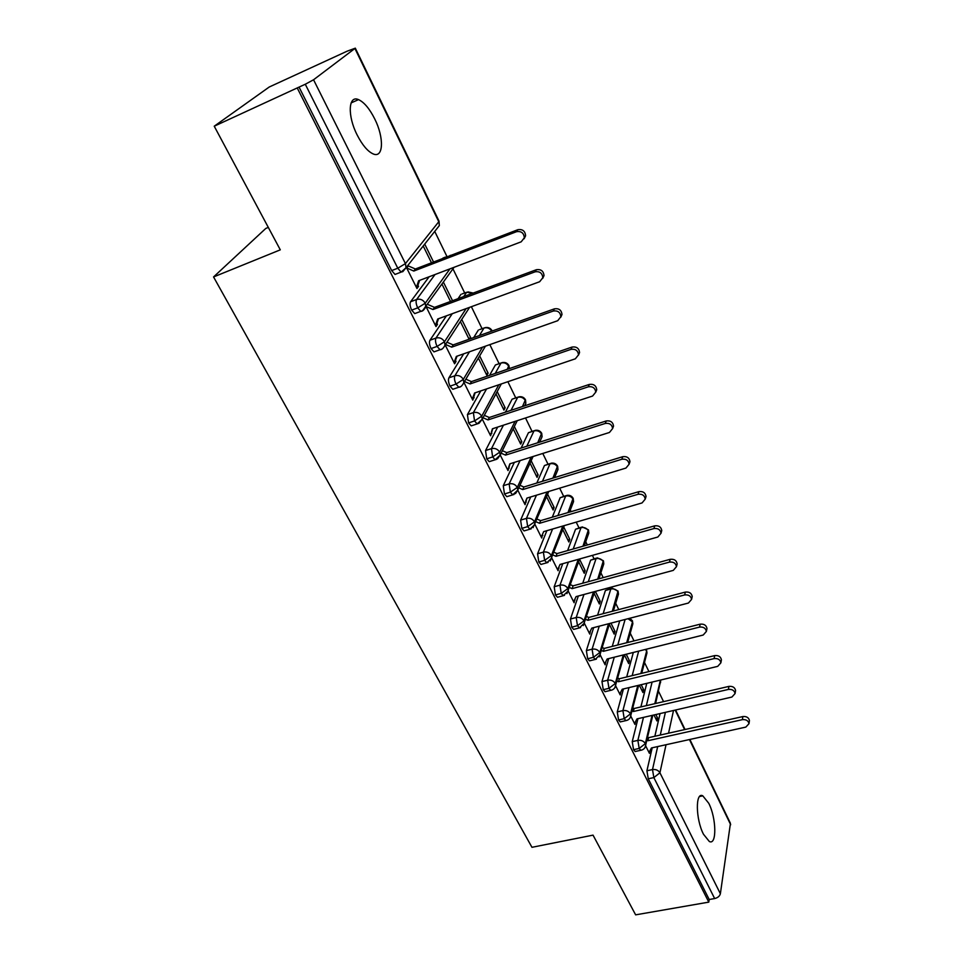 <?xml version="1.0" encoding="UTF-8"?>
<svg xmlns="http://www.w3.org/2000/svg" width="963" height="963" viewBox="0 0 963 963"><rect width="100%" height="100%" fill="white"/><g stroke="black" fill="none" stroke-linecap="round" stroke-linejoin="round"><path stroke-width="1.44" d="M703.484 834.247C695.611 819.2 695.286 791.466 702.809 795.847L708.768 803.311C716.412 818.044 716.978 845.658 709.322 841.493L703.484 834.247M357.165 135.001C347.282 115.765 348.281 94.831 358.525 99.622C364.146 102.234 369.551 108.675 374.739 118.955C384.285 137.805 383.539 158.606 373.15 153.911C367.71 151.444 362.377 145.136 357.165 135.001M689.857 739.464L730.448 823.353L720.372 893.736C719.71 896.168 717.796 897.769 714.654 898.551L709.201 899.502L708.792 902.126L635.628 914.85L593.039 835.138L531.961 847.308L213.557 276.947L280.293 249.838L214.231 126.201L269.243 87.007L347.053 51.22L355.323 48.162L313.553 79.773L405.435 263.597L438.779 221.731L354.962 48.583M663.555 701.63L658.499 691.253M648.93 671.572L644.512 662.496M633.991 640.889L630.235 633.173M618.764 609.579L615.694 603.283M608.772 589.055L608.231 587.936M603.211 577.619L600.864 572.804M594.027 558.769L592.389 555.386M587.322 544.986L585.733 541.712M579.004 527.868L576.199 522.127M571.107 511.654L570.301 510.005M563.668 496.354L559.672 488.157M548.019 464.202L542.783 453.453M532.045 431.388L525.521 417.978M515.747 397.888L507.874 381.709M499.099 363.677L489.83 344.622M482.078 328.708L471.376 306.703M464.696 292.981L452.959 268.858M446.928 256.471L434.734 231.409M268.304 227.4L265.8 228.436L213.557 276.947M396.937 273.721L395.035 274.443L391.676 270.579L299.048 87.103L214.231 126.201M391.676 270.579L397.779 268.22L305.283 84.25L299.048 87.103M305.283 84.25L313.553 79.773M708.792 902.126L297.411 88.319M416.522 287.167L418.532 286.396L416.955 288.503L406.362 267.317M433.543 262.032L424.719 244.084M423.214 245.998L431.496 262.815M418.532 286.396L417.954 285.253L419.627 280.377M407.084 266.402L408.312 265.932L407.975 265.27M660.076 713.571L654.852 736.262M652.204 747.782L646.919 770.761L652.505 769.569L657.681 746.566M709.201 899.502L648.255 778.778L646.919 770.761M636.134 751.309L635.147 751.525L633.558 749.683L632.234 741.63L637.855 740.378L643.477 717.387M646.763 683.357L640.889 706.914M637.963 718.651L632.234 741.63M650.061 750.526L649.411 753.331L645.667 745.844M653.973 714.967L656.91 720.938L657.585 718.025L655.863 714.534M621.267 721.672L620.232 721.913L618.571 719.987L617.259 711.91L622.905 710.598L628.995 687.606M633.317 652.469L626.696 676.965M623.458 688.942L617.259 711.91M635.664 721.383L634.942 724.405L630.813 716.147M639.3 685.138L642.935 692.541L643.657 689.677L641.202 684.681M606.112 691.446L605.017 691.699L603.271 689.689L601.971 681.587L607.653 680.203L614.262 657.211M619.727 620.87L612.263 646.39M608.688 658.608L601.971 681.587M615.658 685.837L620.196 694.901L620.918 691.747M624.313 654.708L628.695 663.591L629.453 660.787L626.239 654.226M603.139 613.684L610.819 589.007L605.414 590.463L611.108 588.429M590.632 660.582L589.488 660.871L587.659 658.752L586.371 650.627L592.089 649.182L599.251 626.179M605.414 590.463L597.602 615.14M593.653 627.635L586.371 650.627M600.19 654.9L605.137 664.795L605.847 661.569M609.35 624.301L614.165 634.087L614.984 631.319L610.963 623.145M588.285 581.7L596.061 558.636L590.632 560.153L596.314 558.131M574.839 629.08L573.635 629.393L571.721 627.178L570.445 619.016L576.199 617.512L583.963 594.484M590.632 560.153L582.723 583.217M578.342 596.001L570.445 619.016M584.397 623.326L589.777 634.087L590.475 630.777M594.135 593.364L599.359 603.982L600.226 601.285L595.375 591.414M573.202 548.994L581.014 527.652L575.549 529.241L581.231 527.23M558.721 596.916L557.457 597.265L555.434 594.929L554.182 586.744L559.96 585.167L568.399 562.115M575.549 529.241L567.616 550.583M562.753 563.692L554.182 586.744M568.266 591.077L574.104 602.73L574.779 599.347M578.607 561.802L584.252 573.286L585.167 570.638L579.533 559.178M557.914 515.542L565.654 496.053L560.153 497.702L565.835 495.704M542.253 564.065L540.941 564.438L538.811 561.995L537.571 553.785L543.385 552.124L552.569 529.024M560.153 497.702L552.305 517.191M546.876 530.685L537.571 553.785M551.799 558.131L558.095 570.722L558.757 567.255M562.753 529.59L568.844 541.964L569.807 539.376L563.74 527.026M542.446 481.307L549.981 463.817L544.456 465.526L550.126 463.54M525.437 530.505L524.065 530.914L521.826 528.35L520.61 520.116L526.448 518.383L536.451 495.199M544.456 465.526L536.812 483.029M530.745 496.92L520.61 520.116M534.971 524.486L541.748 538.052L542.398 534.489M546.575 496.703L553.111 510.005L554.134 507.477L547.622 494.224M526.809 446.242L533.996 430.906L528.446 432.7L534.104 430.726M508.259 496.222L506.827 496.667L504.456 493.971L503.264 485.713L509.15 483.895L520.068 460.603M528.446 432.7L521.152 448.048M514.338 462.409L503.264 485.713M531.167 457.112L517.3 487.41L517.769 490.107L525.064 504.672L526.99 498.064M530.059 463.143L537.065 477.383L538.136 474.928L531.155 460.723M511.04 410.31L517.673 397.322L512.087 399.188L517.733 397.213M490.709 461.181L489.204 461.662L486.724 458.821L485.545 450.54L491.455 448.638L503.444 425.189M512.087 399.188L505.37 412.188M497.678 427.078L485.545 450.54M500.218 454.993L508.019 470.582L510.065 463.745M513.195 428.86L520.682 444.075L521.814 441.704L514.35 426.513M495.211 373.439L501.013 363.039L495.403 364.977L501.025 363.015M472.773 425.357L471.208 425.875L468.584 422.901L467.428 414.596L473.375 412.609L486.568 388.944M495.403 364.977L489.529 375.389M480.778 390.906L467.428 414.596M482.27 419.11L490.6 435.745L492.767 428.679M495.957 393.843L503.95 410.082L505.142 407.782L497.185 391.58M479.405 335.557L484.004 328.022L479.586 329.599M454.428 388.727L452.803 389.293L450.034 386.151C448.421 382.6 448.048 379.831 448.902 377.833L454.885 375.751L469.499 351.784M478.358 330.044L473.7 337.592M463.685 353.842L448.902 377.833M463.937 382.431L472.797 400.151L475.096 392.832M478.358 358.08L486.869 375.353L488.121 373.138L479.658 355.901M463.745 296.568L466.622 292.258L462.084 293.944M435.673 351.266L433.976 351.88L431.051 348.57C429.414 344.947 429.053 342.166 429.955 340.228L435.974 338.061L452.285 313.685M460.94 294.365L458.039 298.674M446.447 315.816L429.955 340.228M445.171 344.923L454.596 363.761L456.017 361.474L455.463 360.379L457.016 356.19M470.016 338.904L470.738 337.748L461.746 319.439M460.374 321.534L469.089 339.229M448.433 256.327L444.184 257.518M416.522 312.939L414.728 313.601L411.646 310.122C409.973 306.427 409.612 303.634 410.575 301.756L416.618 299.493L435.011 274.539M443.161 257.915L442.715 258.517M429.149 276.754L410.575 301.756M436.925 323.231L435.42 325.422L437.708 319.018L539.665 281.726L542.807 277.717C542.313 273.095 539.749 271.133 535.091 271.831L432.977 309.532L426.019 306.523L435.986 326.553L437.479 324.362L436.925 323.231L438.526 318.717M442.005 284.181L450.503 301.455M452.538 300.709L443.437 282.171M449.974 268.858L425.237 303.225L417.701 307.871L411.646 310.122M437.479 324.362L435.709 325M456.017 361.474L454.44 362.028M470.738 337.748L468.716 338.47M474.145 397.779L472.713 398.261M488.121 373.138L486.11 373.825M491.876 433.302L490.576 433.723M505.142 407.782L503.143 408.444M509.222 468.054L508.043 468.427M521.814 441.704L519.827 442.342M526.207 502.072L525.112 502.397M538.136 474.928L536.162 475.541M542.843 535.368L541.88 535.645M554.134 507.477L552.16 508.067M559.118 567.977L558.323 568.206M569.807 539.376L567.845 539.942M575.067 599.925L574.43 600.093M585.167 570.638L583.217 571.179M600.226 601.285L598.288 601.791M614.984 631.319L613.058 631.812M629.453 660.787L627.539 661.256M643.657 689.677L641.743 690.134M657.585 718.025L655.683 718.458M466.152 308.605L444.485 341.745L437.082 346.415L431.051 348.57M482.475 347.222L463.311 379.398L456.029 384.093L450.034 386.151M491.744 331.164C489.818 328.251 487.23 327.203 484.004 328.022L485.292 327.613C488.265 327.107 490.492 328.106 491.997 330.598L492.045 331.055M498.81 384.791L481.705 416.209L474.542 420.927L468.584 422.901M509.307 368.6L508.813 366.409C506.971 363.364 504.371 362.244 501.013 363.039L502.313 362.57C505.226 362.088 507.429 363.075 508.897 365.519L507.236 369.311M515.061 421.397L499.701 452.201L492.647 456.944L486.724 458.821M524.823 405.748L525.834 403.389L525.401 400.668C523.583 397.683 521.007 396.575 517.673 397.322L518.973 396.804C521.85 396.347 524.004 397.334 525.449 399.729L522.476 406.53M514.146 494.416L512.701 494.862L510.354 492.165L509.15 483.895C512.653 483.173 515.374 484.353 517.3 487.41L510.354 492.165L504.456 493.971M540.893 439.345L542.061 436.781L541.639 434.217C539.858 431.292 537.306 430.196 533.996 430.906L535.296 430.341C538.124 429.907 540.243 430.87 541.663 433.242L537.727 442.763M547.08 491.973L534.513 521.862L527.676 526.629L521.826 528.35M556.975 471.882L557.962 469.511L557.553 467.079C555.795 464.214 553.28 463.131 549.981 463.817L551.281 463.179C554.062 462.782 556.157 463.745 557.553 466.068L552.918 478.093M562.789 526.039L551.366 555.579L544.637 560.346L538.811 561.995M572.708 503.781L573.551 501.591L573.141 499.291C571.42 496.487 568.928 495.403 565.654 496.053L566.942 495.367C569.687 494.994 571.745 495.945 573.117 498.244L568.001 512.569M578.269 559.347L567.857 588.574L561.224 593.364L555.434 594.929M588.104 535.055L588.429 530.866C586.732 528.109 584.264 527.038 581.014 527.652L582.29 526.917L588.405 529.831L582.952 546.226M593.521 591.908L583.999 620.882L577.475 625.673L571.721 627.178M603.175 565.726L603.404 561.814C601.743 559.106 599.299 558.046 596.061 558.636L597.337 557.842L603.368 560.743L597.722 579.124M608.52 623.771L599.817 652.517L593.389 657.32L587.659 658.752M617.945 595.82L618.09 592.149C616.464 589.5 614.033 588.453 610.819 589.007L612.083 588.164L618.041 591.065L612.299 611.276M623.266 654.972L615.297 683.513L608.965 688.316L603.271 689.689M629.742 618.27L632.39 620.726L632.498 621.905L626.684 642.742M637.771 685.512L630.476 713.872L624.229 718.675L618.571 719.987M646.125 649.267L646.63 651.096L640.852 673.534M652.035 715.425L645.342 743.617L639.191 748.432L633.558 749.683M660.401 680.083L654.816 703.676M417.954 285.253L416.377 287.347L418.64 280.751L521.2 241.821L524.329 237.801C523.872 232.998 521.272 230.964 516.517 231.698L517.817 229.712C522.56 228.977 525.148 231 525.593 235.791L524.113 238.788M516.517 231.698L413.801 271.048L406.699 267.979L408.312 265.932L415.39 268.99L517.817 229.712M413.801 271.048L415.39 268.99M427.56 304.38L434.494 307.378L536.319 269.736C540.953 269.038 543.517 270.988 544.011 275.599L542.675 278.439M432.977 309.532L434.494 307.378M455.463 360.379L454.042 362.654L456.354 356.418L557.721 320.703L560.863 316.719C560.334 312.265 557.794 310.375 553.244 311.049L554.399 308.846C558.937 308.184 561.465 310.062 561.995 314.504L560.791 317.212M446.94 342.202L453.164 344.898L554.399 308.846M445.484 344.441L451.731 347.149L553.244 311.049M451.731 347.149L453.164 344.898M473.603 396.708L472.255 399.067L474.59 393L575.356 358.802L578.51 354.841C577.956 350.556 575.441 348.726 570.975 349.364L572.058 347.065C576.512 346.439 579.016 348.257 579.57 352.53L578.474 355.118M465.851 379.193L471.437 381.601L572.058 347.065M464.467 381.517L470.064 383.936L570.975 349.364M470.064 383.936L471.437 381.601M491.347 432.243L492.43 428.788L592.594 396.046L595.76 392.122C595.17 387.981 592.69 386.223 588.321 386.813L589.332 384.43C593.702 383.828 596.169 385.597 596.747 389.714L595.748 392.206M484.317 415.342L489.3 417.497L589.332 384.43M483.005 417.761L488 419.916L588.321 386.813M488 419.916L489.3 417.497M508.717 467.019L509.884 463.805L609.447 432.471L612.612 428.571C612.011 424.587 609.567 422.877 605.27 423.443L606.221 420.963C610.506 420.398 612.937 422.107 613.539 426.079L612.673 428.403M502.349 450.708L506.779 452.622L606.221 420.963M501.109 453.2L505.551 455.126L605.27 423.443M505.551 455.126L506.779 452.622M525.702 501.061L526.954 498.076L625.938 468.078L629.104 464.226C628.49 460.374 626.07 458.713 621.845 459.255L622.736 456.691C626.937 456.161 629.357 457.81 629.971 461.662L629.26 463.769M519.96 485.304L523.884 487.001L622.736 456.691M518.792 487.868L522.728 489.577L621.845 459.255M522.728 489.577L523.884 487.001M541.254 537.053L543.674 531.612L642.068 502.927L645.234 499.123C644.596 495.391 642.213 493.778 638.06 494.284L638.89 491.648C643.031 491.142 645.403 492.743 646.041 496.463L645.451 498.377M537.173 519.153L540.628 520.646L638.89 491.648M536.066 521.802L539.533 523.294L638.06 494.284M539.533 523.294L540.628 520.646M557.613 569.759L560.045 564.45L657.849 537.017L661.015 533.261C660.365 529.65 658.006 528.085 653.925 528.555L654.708 525.846C658.764 525.377 661.124 526.93 661.762 530.529L661.28 532.274M554.002 552.281L557.023 553.593L654.708 525.846M552.955 555.001L555.988 556.313L653.925 528.555M555.988 556.313L557.023 553.593M573.623 601.779L576.079 596.615L673.293 570.385L676.459 566.677C675.797 563.186 673.474 561.658 669.454 562.103L670.176 559.322C674.172 558.877 676.495 560.394 677.158 563.885L676.76 565.462M570.469 584.722L573.081 585.853L670.176 559.322M569.47 587.502L572.094 588.634L669.454 562.103M572.094 588.634L573.081 585.853M589.308 633.148L591.776 628.117L688.413 603.043L691.578 599.395C690.916 596.013 688.605 594.532 684.657 594.941L685.319 592.089C689.267 591.667 691.554 593.148 692.216 596.53L691.891 597.963M586.563 616.489L588.814 617.452L685.319 592.089M585.636 619.329L587.887 620.304L684.657 594.941M587.887 620.304L588.814 617.452M604.68 663.892L607.159 658.981L703.219 635.026L706.373 631.439C705.71 628.153 703.435 626.708 699.547 627.094L700.161 624.18C704.037 623.783 706.3 625.228 706.974 628.502L706.71 629.814M602.32 647.593L604.222 648.424L700.161 624.18M601.442 650.507L603.344 651.325L699.547 627.094M603.344 651.325L604.222 648.424M619.739 694.01L622.242 689.231L717.712 666.36L720.878 662.821C720.204 659.631 717.953 658.223 714.113 658.584L714.678 655.598C718.506 655.237 720.745 656.646 721.419 659.824L721.203 661.015M617.74 678.084L619.317 678.759L714.678 655.598M616.922 681.046L618.499 681.732L714.113 658.584M618.499 681.732L619.317 678.759M634.509 723.526L637.012 718.88L731.916 697.043L735.07 693.565C734.396 690.471 732.169 689.087 728.389 689.424L728.919 686.39C732.687 686.053 734.901 687.426 735.576 690.507L735.395 691.59M632.847 707.949L634.123 708.503L728.919 686.39M632.077 710.971L633.353 711.525L728.389 689.424M633.353 711.525L634.123 708.503M648.978 752.476L651.494 747.938L745.831 727.101L748.985 723.682C748.311 720.673 746.108 719.337 742.377 719.65L742.858 716.556C746.566 716.243 748.769 717.579 749.443 720.577L749.298 721.564M647.642 737.225L648.629 737.658L742.858 716.556M646.907 740.294L647.906 740.728L742.377 719.65M647.906 740.728L648.629 737.658M395.035 274.443L401.126 272.108L397.779 268.22L405.435 263.597L406.061 267.702L439.321 225.607L438.972 221.045L355.335 48.21M730.688 824.737L689.448 739.56M684.621 729.593L675.183 710.092M673.51 710.477L668.551 733.192M666.035 744.724L659.92 772.771L720.372 893.736M714.654 898.551L653.853 777.598L648.255 778.778M659.92 772.771L653.853 777.598L652.505 769.569C655.815 769.148 658.283 770.219 659.92 772.771M403.016 271.373L401.126 272.108L406.061 267.702L402.703 271.771M414.728 313.601L420.783 311.362C422.456 311.458 424.117 309.966 425.766 306.872L425.237 303.225C423.118 299.806 420.241 298.566 416.618 299.493C415.667 301.371 416.04 304.164 417.701 307.871L420.783 311.362L422.564 310.7M450.13 255.412L450.949 255.351M439.02 221.129L439.321 225.607L436.323 229.411M441.692 349.136L433.976 351.88M460.398 386.681L452.803 389.293M617.777 644.993L625.107 619.474M632.173 675.641L638.674 651.12M646.342 705.65L652.107 682.069M660.281 735.046L665.397 712.343M435.974 338.061C435.071 339.999 435.445 342.792 437.082 346.415L439.995 349.738C441.704 349.846 443.365 348.329 445.014 345.175L444.485 341.745C442.414 338.398 439.573 337.17 435.974 338.061M466.622 292.258L472.604 293.294M454.079 267.293L422.372 310.965M454.885 375.751C454.042 377.749 454.428 380.529 456.029 384.093L458.785 387.234C460.531 387.355 462.204 385.814 463.817 382.612L463.311 379.398C461.265 376.124 458.46 374.908 454.885 375.751M471.208 425.875L477.154 423.913L482.21 419.242L481.705 416.209C479.706 413.007 476.938 411.803 473.375 412.609L474.542 420.927L477.154 423.913L478.707 423.395M489.204 461.662L495.126 459.784L500.182 455.054L499.701 452.201C497.739 449.071 494.994 447.891 491.455 448.638L492.647 456.944L495.126 459.784L496.619 459.303M501.338 383.924L482.21 419.242L479.117 423.19M517.251 420.675L500.182 455.054L497.522 458.797M524.065 530.914L529.915 529.193L534.971 524.402L534.513 521.862C532.623 518.864 529.939 517.697 526.448 518.383L527.676 526.629L529.915 529.193L531.287 528.783M506.827 496.667L512.701 494.862L517.769 490.107L515.506 493.61M540.941 564.438L546.755 562.801L551.811 557.974L551.366 555.579C549.512 552.642 546.852 551.486 543.385 552.124L544.637 560.346L546.755 562.801L548.067 562.416M548.766 491.467L533.057 527.664M557.457 597.265L563.247 595.688L568.29 590.837L567.857 588.574C566.039 585.697 563.403 584.553 559.96 585.167L561.224 593.364L563.247 595.688L564.499 595.339M564.294 525.605L550.198 560.984M573.635 629.393L579.389 627.9L584.421 623.025L583.999 620.882C582.218 618.065 579.618 616.934 576.199 617.512L577.475 625.673L579.389 627.9L580.593 627.575M579.606 558.961L566.942 593.617M589.488 660.871L595.206 659.438L600.226 654.551L599.817 652.517C598.059 649.748 595.483 648.641 592.089 649.182L593.389 657.32L595.206 659.438L596.35 659.149M594.713 591.583L583.301 625.577M605.017 691.699L610.698 690.339C613.407 689.857 615.068 688.22 615.694 685.439L615.297 683.513C613.587 680.793 611.036 679.697 607.653 680.203L608.965 688.316L610.698 690.339L611.794 690.074M628.02 618.715L632.498 621.905L632.426 625.348M609.591 623.494L599.287 656.874M620.232 721.913L625.89 720.613C628.622 720.107 630.284 718.47 630.861 715.702L630.476 713.872C628.791 711.212 626.263 710.116 622.905 710.598L624.229 718.675L625.89 720.613L626.925 720.372M645.354 649.459L646.63 651.096L646.606 654.322M624.241 654.72L614.924 687.558M635.147 751.525L640.768 750.285C643.549 749.768 645.198 748.119 645.716 745.35L645.342 743.617C643.681 741.004 641.189 739.933 637.855 740.378L639.191 748.432L640.768 750.285L641.755 750.057M638.662 685.295L630.211 717.64M652.83 715.232L645.174 747.119M660.606 680.034L660.51 682.755M535.091 271.831L536.319 269.736M702.809 795.847L699.595 796.509M358.525 99.622L351.11 102.909M675.593 709.996L685.03 729.497M451.25 255.243L450.215 255.4M473.218 293.065L467.91 291.897M469.595 307.353L445.014 345.175M485.412 346.186L463.817 382.612M509.391 368.576L508.958 365.651M525.521 399.862L525.834 403.389L524.618 405.82M541.736 433.386L542.061 436.781L539.605 442.173M533.081 456.498L517.769 490.107M557.625 466.224L557.962 469.511L554.58 477.588M573.202 498.401L573.551 501.591L569.482 512.123M588.465 529.939L588.814 533.033L584.264 545.852M603.428 560.863L603.789 563.873L598.902 578.799M618.041 591.065L618.463 594.111L613.371 610.999M632.426 620.786L632.86 623.771L627.647 642.502M646.546 649.953L646.98 652.866L641.731 673.318M660.811 679.986L655.61 703.484M524.329 237.801L525.593 235.791M542.807 277.717L544.011 275.599M560.863 316.719L561.995 314.504M578.51 354.841L579.57 352.53M595.76 392.122L596.747 389.714M612.612 428.571L613.539 426.079M629.104 464.226L629.971 461.662M645.234 499.123L646.041 496.463M661.015 533.261L661.762 530.529M676.459 566.677L677.158 563.885M691.578 599.395L692.216 596.53M706.373 631.439L706.974 628.502M720.878 662.821L721.419 659.824M735.07 693.565L735.576 690.507M748.985 723.682L749.443 720.577"/></g></svg>
